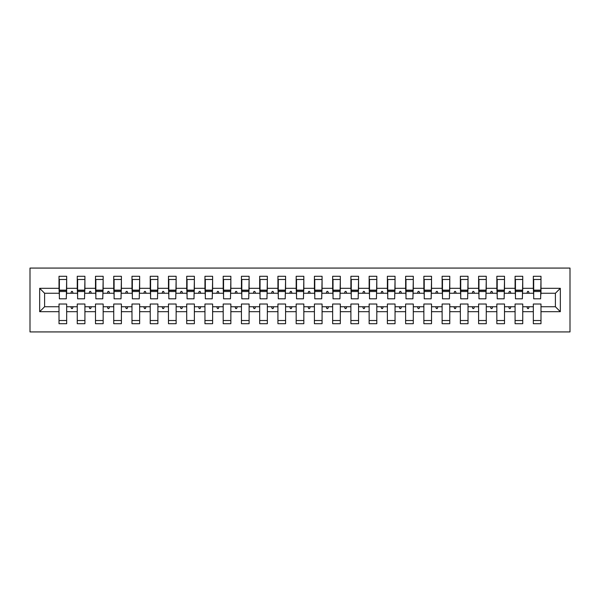 <?xml version="1.0" encoding="UTF-8"?>
<svg xmlns="http://www.w3.org/2000/svg" width="600" height="600" viewBox="0 0 600 600"><rect width="100%" height="100%" fill="white"/><g stroke="black" fill="none" stroke-linecap="round" stroke-linejoin="round"><path stroke-width="0.9" d="M30 331.928L570 331.928L570 268.072L30 268.072L30 331.928M560.332 311.678L555.405 306.75L555.405 293.25L560.332 288.322L560.332 311.678L540.99 311.678L540.99 304.013L533.332 304.013L533.332 306.75L522.75 306.75L522.75 304.013L515.085 304.013L515.085 306.75L504.51 306.75L504.51 304.013L496.845 304.013L496.845 306.75L486.263 306.75L486.263 304.013L478.605 304.013L478.605 306.75L468.022 306.75L468.022 304.013L460.357 304.013L460.357 306.75L449.775 306.75L449.775 304.013L442.118 304.013L442.118 306.75L431.535 306.75L431.535 304.013L423.87 304.013L423.87 306.75L413.287 306.75L413.287 304.013L405.63 304.013L405.63 306.75L395.048 306.75L395.048 304.013L387.382 304.013L387.382 306.75L376.808 306.75L376.808 304.013L369.142 304.013L369.142 306.75L358.56 306.75L358.56 304.013L350.895 304.013L350.895 306.75L340.32 306.75L340.32 304.013L332.655 304.013L332.655 306.75L322.072 306.75L322.072 304.013L314.415 304.013L314.415 306.75L303.832 306.75L303.832 304.013L296.168 304.013L296.168 306.75L285.585 306.75L285.585 304.013L277.928 304.013L277.928 306.75L267.345 306.75L267.345 304.013L259.68 304.013L259.68 306.75L249.105 306.75L249.105 304.013L241.44 304.013L241.44 306.75L230.858 306.75L230.858 304.013L223.192 304.013L223.192 306.75L212.618 306.75L212.618 304.013L204.952 304.013L204.952 306.75L194.37 306.75L194.37 304.013L186.712 304.013L186.712 306.75L176.13 306.75L176.13 304.013L168.465 304.013L168.465 306.75L157.882 306.75L157.882 304.013L150.225 304.013L150.225 306.75L139.642 306.75L139.642 304.013L131.977 304.013L131.977 306.75L121.395 306.75L121.395 304.013L113.738 304.013L113.738 306.75L103.155 306.75L103.155 304.013L95.49 304.013L95.49 306.75L84.915 306.75L84.915 304.013L77.25 304.013L77.25 306.75L66.668 306.75L66.668 323.715L59.01 323.715L59.01 306.75L44.595 306.75L39.668 311.678L39.668 288.322L44.595 293.25L44.595 306.75M540.99 311.678L540.99 323.715L533.332 323.715L533.332 306.75M555.405 293.25L540.99 293.25L540.99 276.285L533.332 276.285L533.332 288.322L522.75 288.322L522.382 295.987M533.692 295.987L533.332 288.322M533.332 311.678L522.75 311.678L522.75 323.715L515.085 323.715L515.085 306.75M522.75 288.322L522.75 276.285L515.085 276.285L515.085 288.322L504.51 288.322L504.143 295.987M515.452 295.987L515.085 288.322M515.085 311.678L504.51 311.678L504.51 323.715L496.845 323.715L496.845 306.75M504.51 288.322L504.51 276.285L496.845 276.285L496.845 288.322L486.263 288.322L485.895 295.987M497.213 295.987L496.845 288.322M496.845 311.678L486.263 311.678L486.263 323.715L478.605 323.715L478.605 306.75M486.263 288.322L486.263 276.285L478.605 276.285L478.605 288.322L468.022 288.322L467.655 295.987M478.965 295.987L478.605 288.322M478.605 311.678L468.022 311.678L468.022 323.715L460.357 323.715L460.357 306.75M468.022 288.322L468.022 276.285L460.357 276.285L460.357 288.322L449.775 288.322L449.415 295.987M460.725 295.987L460.357 288.322M460.357 311.678L449.775 311.678L449.775 323.715L442.118 323.715L442.118 306.75M449.775 288.322L449.775 276.285L442.118 276.285L442.118 288.322L431.535 288.322L431.168 295.987M442.478 295.987L442.118 288.322M442.118 311.678L431.535 311.678L431.535 323.715L423.87 323.715L423.87 306.75M431.535 288.322L431.535 276.285L423.87 276.285L423.87 288.322L413.287 288.322L412.928 295.987M424.237 295.987L423.87 288.322M423.87 311.678L413.287 311.678L413.287 323.715L405.63 323.715L405.63 306.75M413.287 288.322L413.287 276.285L405.63 276.285L405.63 288.322L395.048 288.322L394.68 295.987M405.99 295.987L405.63 288.322M405.63 311.678L395.048 311.678L395.048 323.715L387.382 323.715L387.382 306.75M395.048 288.322L395.048 276.285L387.382 276.285L387.382 288.322L376.808 288.322L376.44 295.987M387.75 295.987L387.382 288.322M387.382 311.678L376.808 311.678L376.808 323.715L369.142 323.715L369.142 306.75M376.808 288.322L376.808 276.285L369.142 276.285L369.142 288.322L358.56 288.322L358.192 295.987M369.51 295.987L369.142 288.322M369.142 311.678L358.56 311.678L358.56 323.715L350.895 323.715L350.895 306.75M358.56 288.322L358.56 276.285L350.895 276.285L350.895 288.322L340.32 288.322L339.952 295.987M351.263 295.987L350.895 288.322M350.895 311.678L340.32 311.678L340.32 323.715L332.655 323.715L332.655 306.75M340.32 288.322L340.32 276.285L332.655 276.285L332.655 288.322L322.072 288.322L321.712 295.987M333.022 295.987L332.655 288.322M332.655 311.678L322.072 311.678L322.072 323.715L314.415 323.715L314.415 306.75M322.072 288.322L322.072 276.285L314.415 276.285L314.415 288.322L303.832 288.322L303.465 295.987M314.775 295.987L314.415 288.322M314.415 311.678L303.832 311.678L303.832 323.715L296.168 323.715L296.168 306.75M303.832 288.322L303.832 276.285L296.168 276.285L296.168 288.322L285.585 288.322L285.225 295.987M296.535 295.987L296.168 288.322M296.168 311.678L285.585 311.678L285.585 323.715L277.928 323.715L277.928 306.75M285.585 288.322L285.585 276.285L277.928 276.285L277.928 288.322L267.345 288.322L266.978 295.987M278.288 295.987L277.928 288.322M277.928 311.678L267.345 311.678L267.345 323.715L259.68 323.715L259.68 306.75M267.345 288.322L267.345 276.285L259.68 276.285L259.68 288.322L249.105 288.322L248.737 295.987M260.048 295.987L259.68 288.322M259.68 311.678L249.105 311.678L249.105 323.715L241.44 323.715L241.44 306.75M249.105 288.322L249.105 276.285L241.44 276.285L241.44 288.322L230.858 288.322L230.49 295.987M241.808 295.987L241.44 288.322M241.44 311.678L230.858 311.678L230.858 323.715L223.192 323.715L223.192 306.75M230.858 288.322L230.858 276.285L223.192 276.285L223.192 288.322L212.618 288.322L212.25 295.987M223.56 295.987L223.192 288.322M223.192 311.678L212.618 311.678L212.618 323.715L204.952 323.715L204.952 306.75M212.618 288.322L212.618 276.285L204.952 276.285L204.952 288.322L194.37 288.322L194.01 295.987M205.32 295.987L204.952 288.322M204.952 311.678L194.37 311.678L194.37 323.715L186.712 323.715L186.712 306.75M194.37 288.322L194.37 276.285L186.712 276.285L186.712 288.322L176.13 288.322L175.762 295.987M187.072 295.987L186.712 288.322M186.712 311.678L176.13 311.678L176.13 323.715L168.465 323.715L168.465 306.75M176.13 288.322L176.13 276.285L168.465 276.285L168.465 288.322L157.882 288.322L157.523 295.987M168.833 295.987L168.465 288.322M168.465 311.678L157.882 311.678L157.882 323.715L150.225 323.715L150.225 306.75M157.882 288.322L157.882 276.285L150.225 276.285L150.225 288.322L139.642 288.322L139.275 295.987M150.585 295.987L150.225 288.322M150.225 311.678L139.642 311.678L139.642 323.715L131.977 323.715L131.977 306.75M139.642 288.322L139.642 276.285L131.977 276.285L131.977 288.322L121.395 288.322L121.035 295.987M132.345 295.987L131.977 288.322M131.977 311.678L121.395 311.678L121.395 323.715L113.738 323.715L113.738 306.75M121.395 288.322L121.395 276.285L113.738 276.285L113.738 288.322L103.155 288.322L102.788 295.987M114.105 295.987L113.738 288.322M113.738 311.678L103.155 311.678L103.155 323.715L95.49 323.715L95.49 306.75M103.155 288.322L103.155 276.285L95.49 276.285L95.49 288.322L84.915 288.322L84.547 295.987M95.858 295.987L95.49 288.322M95.49 311.678L84.915 311.678L84.915 323.715L77.25 323.715L77.25 306.75M84.915 288.322L84.915 276.285L77.25 276.285L77.25 288.322L66.668 288.322L66.668 276.285L59.01 276.285L59.01 288.322L39.668 288.322M77.617 295.987L77.25 288.322M66.668 306.75L66.668 304.013L59.01 304.013L59.01 306.75M59.37 295.987L59.01 288.322M540.99 293.25L540.63 295.987M522.75 311.678L522.75 306.75M504.51 311.678L504.51 306.75M486.263 311.678L486.263 306.75M468.022 311.678L468.022 306.75M449.775 311.678L449.775 306.75M431.535 311.678L431.535 306.75M413.287 311.678L413.287 306.75M395.048 311.678L395.048 306.75M376.808 311.678L376.808 306.75M358.56 311.678L358.56 306.75M340.32 311.678L340.32 306.75M322.072 311.678L322.072 306.75M303.832 311.678L303.832 306.75M285.585 311.678L285.585 306.75M267.345 311.678L267.345 306.75M249.105 311.678L249.105 306.75M230.858 311.678L230.858 306.75M212.618 311.678L212.618 306.75M194.37 311.678L194.37 306.75M176.13 311.678L176.13 306.75M157.882 311.678L157.882 306.75M139.642 311.678L139.642 306.75M121.395 311.678L121.395 306.75M103.155 311.678L103.155 306.75M84.915 311.678L84.915 306.75M560.332 288.322L540.99 288.322M77.25 311.678L66.668 311.678M59.01 311.678L39.668 311.678M526.92 293.25L529.162 293.25L528.495 291.428L527.588 291.428L526.92 293.25L522.75 293.25M533.332 293.25L529.162 293.25M526.92 306.75L527.588 308.572L528.495 308.572L529.162 306.75M508.68 293.25L510.915 293.25L510.255 291.428L509.34 291.428L508.68 293.25L504.51 293.25M515.085 293.25L510.915 293.25M508.68 306.75L509.34 308.572L510.255 308.572L510.915 306.75M490.433 293.25L492.675 293.25L492.007 291.428L491.1 291.428L490.433 293.25L486.263 293.25M496.845 293.25L492.675 293.25M490.433 306.75L491.1 308.572L492.007 308.572L492.675 306.75M472.192 293.25L474.428 293.25L473.768 291.428L472.853 291.428L472.192 293.25L468.022 293.25M478.605 293.25L474.428 293.25M472.192 306.75L472.853 308.572L473.768 308.572L474.428 306.75M453.945 293.25L456.188 293.25L455.52 291.428L454.612 291.428L453.945 293.25L449.775 293.25M460.357 293.25L456.188 293.25M453.945 306.75L454.612 308.572L455.52 308.572L456.188 306.75M435.705 293.25L437.947 293.25L437.28 291.428L436.365 291.428L435.705 293.25L431.535 293.25M442.118 293.25L437.947 293.25M435.705 306.75L436.365 308.572L437.28 308.572L437.947 306.75M417.457 293.25L419.7 293.25L419.04 291.428L418.125 291.428L417.457 293.25L413.287 293.25M423.87 293.25L419.7 293.25M417.457 306.75L418.125 308.572L419.04 308.572L419.7 306.75M399.217 293.25L401.46 293.25L400.793 291.428L399.885 291.428L399.217 293.25L395.048 293.25M405.63 293.25L401.46 293.25M399.217 306.75L399.885 308.572L400.793 308.572L401.46 306.75M380.978 293.25L383.212 293.25L382.553 291.428L381.638 291.428L380.978 293.25L376.808 293.25M387.382 293.25L383.212 293.25M380.978 306.75L381.638 308.572L382.553 308.572L383.212 306.75M362.73 293.25L364.972 293.25L364.305 291.428L363.397 291.428L362.73 293.25L358.56 293.25M369.142 293.25L364.972 293.25M362.73 306.75L363.397 308.572L364.305 308.572L364.972 306.75M344.49 293.25L346.725 293.25L346.065 291.428L345.15 291.428L344.49 293.25L340.32 293.25M350.895 293.25L346.725 293.25M344.49 306.75L345.15 308.572L346.065 308.572L346.725 306.75M326.243 293.25L328.485 293.25L327.817 291.428L326.91 291.428L326.243 293.25L322.072 293.25M332.655 293.25L328.485 293.25M326.243 306.75L326.91 308.572L327.817 308.572L328.485 306.75M308.002 293.25L310.245 293.25L309.577 291.428L308.663 291.428L308.002 293.25L303.832 293.25M314.415 293.25L310.245 293.25M308.002 306.75L308.663 308.572L309.577 308.572L310.245 306.75M289.755 293.25L291.998 293.25L291.337 291.428L290.423 291.428L289.755 293.25L285.585 293.25M296.168 293.25L291.998 293.25M289.755 306.75L290.423 308.572L291.337 308.572L291.998 306.75M271.515 293.25L273.757 293.25L273.09 291.428L272.183 291.428L271.515 293.25L267.345 293.25M277.928 293.25L273.757 293.25M271.515 306.75L272.183 308.572L273.09 308.572L273.757 306.75M253.275 293.25L255.51 293.25L254.85 291.428L253.935 291.428L253.275 293.25L249.105 293.25M259.68 293.25L255.51 293.25M253.275 306.75L253.935 308.572L254.85 308.572L255.51 306.75M235.028 293.25L237.27 293.25L236.603 291.428L235.695 291.428L235.028 293.25L230.858 293.25M241.44 293.25L237.27 293.25M235.028 306.75L235.695 308.572L236.603 308.572L237.27 306.75M216.788 293.25L219.022 293.25L218.362 291.428L217.447 291.428L216.788 293.25L212.618 293.25M223.192 293.25L219.022 293.25M216.788 306.75L217.447 308.572L218.362 308.572L219.022 306.75M198.54 293.25L200.782 293.25L200.115 291.428L199.208 291.428L198.54 293.25L194.37 293.25M204.952 293.25L200.782 293.25M198.54 306.75L199.208 308.572L200.115 308.572L200.782 306.75M180.3 293.25L182.542 293.25L181.875 291.428L180.96 291.428L180.3 293.25L176.13 293.25M186.712 293.25L182.542 293.25M180.3 306.75L180.96 308.572L181.875 308.572L182.542 306.75M162.053 293.25L164.295 293.25L163.635 291.428L162.72 291.428L162.053 293.25L157.882 293.25M168.465 293.25L164.295 293.25M162.053 306.75L162.72 308.572L163.635 308.572L164.295 306.75M143.812 293.25L146.055 293.25L145.387 291.428L144.48 291.428L143.812 293.25L139.642 293.25M150.225 293.25L146.055 293.25M143.812 306.75L144.48 308.572L145.387 308.572L146.055 306.75M125.573 293.25L127.808 293.25L127.148 291.428L126.233 291.428L125.573 293.25L121.395 293.25M131.977 293.25L127.808 293.25M125.573 306.75L126.233 308.572L127.148 308.572L127.808 306.75M107.325 293.25L109.567 293.25L108.9 291.428L107.993 291.428L107.325 293.25L103.155 293.25M113.738 293.25L109.567 293.25M107.325 306.75L107.993 308.572L108.9 308.572L109.567 306.75M89.085 293.25L91.32 293.25L90.66 291.428L89.745 291.428L89.085 293.25L84.915 293.25M95.49 293.25L91.32 293.25M89.085 306.75L89.745 308.572L90.66 308.572L91.32 306.75M70.838 293.25L73.08 293.25L72.412 291.428L71.505 291.428L70.838 293.25L66.668 293.25L66.668 288.322M77.25 293.25L73.08 293.25M70.838 306.75L71.505 308.572L72.412 308.572L73.08 306.75M66.668 293.25L66.308 295.987M59.01 293.25L44.595 293.25M555.405 306.75L540.99 306.75M59.37 291.517L59.37 279.48L66.668 279.48L66.308 298.815L59.37 298.815L59.37 291.517L66.308 291.517M59.01 320.52L66.668 320.52M77.617 291.517L77.617 279.48L84.915 279.48L84.547 298.815L77.617 298.815L77.617 291.517L84.547 291.517M77.25 320.52L84.915 320.52M95.858 291.517L95.858 279.48L103.155 279.48L102.788 298.815L95.858 298.815L95.858 291.517L102.788 291.517M95.49 320.52L103.155 320.52M114.105 291.517L114.105 279.48L121.395 279.48L121.035 298.815L114.105 298.815L114.105 291.517L121.035 291.517M113.738 320.52L121.395 320.52M132.345 291.517L132.345 279.48L139.642 279.48L139.275 298.815L132.345 298.815L132.345 291.517L139.275 291.517M131.977 320.52L139.642 320.52M150.585 291.517L150.585 279.48L157.882 279.48L157.523 298.815L150.585 298.815L150.585 291.517L157.523 291.517M150.225 320.52L157.882 320.52M168.833 291.517L168.833 279.48L176.13 279.48L175.762 298.815L168.833 298.815L168.833 291.517L175.762 291.517M168.465 320.52L176.13 320.52M187.072 291.517L187.072 279.48L194.37 279.48L194.01 298.815L187.072 298.815L187.072 291.517L194.01 291.517M186.712 320.52L194.37 320.52M205.32 291.517L205.32 279.48L212.618 279.48L212.25 298.815L205.32 298.815L205.32 291.517L212.25 291.517M204.952 320.52L212.618 320.52M223.56 291.517L223.56 279.48L230.858 279.48L230.49 298.815L223.56 298.815L223.56 291.517L230.49 291.517M223.192 320.52L230.858 320.52M241.808 291.517L241.808 279.48L249.105 279.48L248.737 298.815L241.808 298.815L241.808 291.517L248.737 291.517M241.44 320.52L249.105 320.52M260.048 291.517L260.048 279.48L267.345 279.48L266.978 298.815L260.048 298.815L260.048 291.517L266.978 291.517M259.68 320.52L267.345 320.52M278.288 291.517L278.288 279.48L285.585 279.48L285.225 298.815L278.288 298.815L278.288 291.517L285.225 291.517M277.928 320.52L285.585 320.52M296.535 291.517L296.535 279.48L303.832 279.48L303.465 298.815L296.535 298.815L296.535 291.517L303.465 291.517M296.168 320.52L303.832 320.52M314.775 291.517L314.775 279.48L322.072 279.48L321.712 298.815L314.775 298.815L314.775 291.517L321.712 291.517M314.415 320.52L322.072 320.52M333.022 291.517L333.022 279.48L340.32 279.48L339.952 298.815L333.022 298.815L333.022 291.517L339.952 291.517M332.655 320.52L340.32 320.52M351.263 291.517L351.263 279.48L358.56 279.48L358.192 298.815L351.263 298.815L351.263 291.517L358.192 291.517M350.895 320.52L358.56 320.52M369.51 291.517L369.51 279.48L376.808 279.48L376.44 298.815L369.51 298.815L369.51 291.517L376.44 291.517M369.142 320.52L376.808 320.52M387.75 291.517L387.75 279.48L395.048 279.48L394.68 298.815L387.75 298.815L387.75 291.517L394.68 291.517M387.382 320.52L395.048 320.52M405.99 291.517L405.99 279.48L413.287 279.48L412.928 298.815L405.99 298.815L405.99 291.517L412.928 291.517M405.63 320.52L413.287 320.52M424.237 291.517L424.237 279.48L431.535 279.48L431.168 298.815L424.237 298.815L424.237 291.517L431.168 291.517M423.87 320.52L431.535 320.52M442.478 291.517L442.478 279.48L449.775 279.48L449.415 298.815L442.478 298.815L442.478 291.517L449.415 291.517M442.118 320.52L449.775 320.52M460.725 291.517L460.725 279.48L468.022 279.48L467.655 298.815L460.725 298.815L460.725 291.517L467.655 291.517M460.357 320.52L468.022 320.52M478.965 291.517L478.965 279.48L486.263 279.48L485.895 298.815L478.965 298.815L478.965 291.517L485.895 291.517M478.605 320.52L486.263 320.52M497.213 291.517L497.213 279.48L504.51 279.48L504.143 298.815L497.213 298.815L497.213 291.517L504.143 291.517M496.845 320.52L504.51 320.52M515.452 291.517L515.452 279.48L522.75 279.48L522.382 298.815L515.452 298.815L515.452 291.517L522.382 291.517M515.085 320.52L522.75 320.52M533.692 291.517L533.692 279.48L540.99 279.48L540.63 298.815L533.692 298.815L533.692 291.517L540.63 291.517M533.332 320.52L540.99 320.52M59.37 290.423L66.308 290.423M77.617 290.423L84.547 290.423M95.858 290.423L102.788 290.423M114.105 290.423L121.035 290.423M132.345 290.423L139.275 290.423M150.585 290.423L157.523 290.423M168.833 290.423L175.762 290.423M187.072 290.423L194.01 290.423M205.32 290.423L212.25 290.423M223.56 290.423L230.49 290.423M241.808 290.423L248.737 290.423M260.048 290.423L266.978 290.423M278.288 290.423L285.225 290.423M296.535 290.423L303.465 290.423M314.775 290.423L321.712 290.423M333.022 290.423L339.952 290.423M351.263 290.423L358.192 290.423M369.51 290.423L376.44 290.423M387.75 290.423L394.68 290.423M405.99 290.423L412.928 290.423M424.237 290.423L431.168 290.423M442.478 290.423L449.415 290.423M460.725 290.423L467.655 290.423M478.965 290.423L485.895 290.423M497.213 290.423L504.143 290.423M515.452 290.423L522.382 290.423M533.692 290.423L540.63 290.423M59.37 290.145L66.308 290.145M77.617 290.145L84.547 290.145M95.858 290.145L102.788 290.145M114.105 290.145L121.035 290.145M132.345 290.145L139.275 290.145M150.585 290.145L157.523 290.145M168.833 290.145L175.762 290.145M187.072 290.145L194.01 290.145M205.32 290.145L212.25 290.145M223.56 290.145L230.49 290.145M241.808 290.145L248.737 290.145M260.048 290.145L266.978 290.145M278.288 290.145L285.225 290.145M296.535 290.145L303.465 290.145M314.775 290.145L321.712 290.145M333.022 290.145L339.952 290.145M351.263 290.145L358.192 290.145M369.51 290.145L376.44 290.145M387.75 290.145L394.68 290.145M405.99 290.145L412.928 290.145M424.237 290.145L431.168 290.145M442.478 290.145L449.415 290.145M460.725 290.145L467.655 290.145M478.965 290.145L485.895 290.145M497.213 290.145L504.143 290.145M515.452 290.145L522.382 290.145M533.692 290.145L540.63 290.145"/></g></svg>
